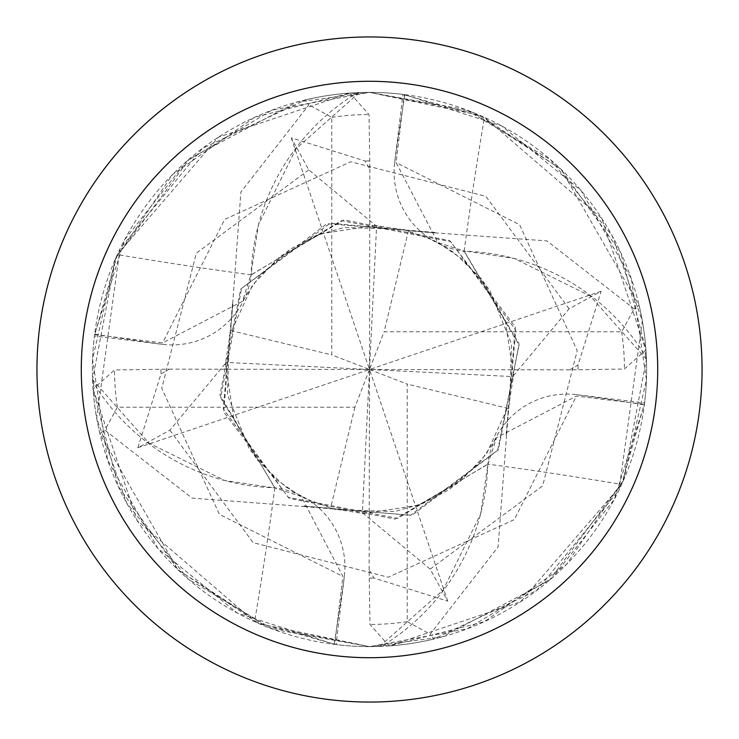 <?xml version="1.0" encoding="UTF-8"?>
<svg xmlns="http://www.w3.org/2000/svg" width="739" height="739" viewBox="0 0 739 739"><rect width="100%" height="100%" fill="white"/><g stroke="black" fill="none" stroke-linecap="round" stroke-linejoin="round"><path stroke-width="0.55" stroke-dasharray="3.69 2.77" d="M487.814 464.138A220.481 220.481 0 0 1 383.329 645.258A37.467 37.467 0 0 0 379.892 646.422A277.116 277.116 0 0 1 92.384 369.5A277.116 277.116 0 0 1 369.5 92.384A277.116 277.116 0 0 1 646.616 369.5A277.116 277.116 0 0 1 336.069 644.593L344.337 576.512A79.673 79.673 0 0 0 274.862 487.814A220.481 220.481 0 0 1 93.742 383.329A37.467 37.467 0 0 0 92.578 379.892A277.116 277.116 0 0 1 94.407 336.069L162.488 344.337A79.673 79.673 0 0 0 251.186 274.862A220.481 220.481 0 0 1 355.671 93.742A37.467 37.467 0 0 0 359.108 92.578A277.116 277.116 0 0 1 402.931 94.407L394.663 162.488A79.673 79.673 0 0 0 464.138 251.186A220.481 220.481 0 0 1 645.258 355.671A37.467 37.467 0 0 0 646.422 359.108A277.116 277.116 0 0 1 644.593 402.931L576.512 394.663A79.673 79.673 0 0 0 487.814 464.138A4691.569 1203.443 29.2 0 1 621.665 484.424L644.593 402.931M379.892 646.422L388.769 645.951L520.533 601.842L621.665 484.424M646.422 359.108L645.951 350.231L601.842 218.467L484.424 117.335L402.931 94.407M369.5 36.95A332.55 332.55 0 0 1 702.05 369.5A332.55 332.55 0 0 1 369.5 702.05A332.55 332.55 0 0 1 36.95 369.5A332.55 332.55 0 0 1 369.5 36.95M383.329 645.258A4665.002 1196.626 29.2 0 1 388.769 645.951M274.862 487.814A4691.569 1203.443 119.2 0 1 254.576 621.665L336.069 644.593M93.742 383.329A4665.002 1196.626 119.2 0 1 93.049 388.769L137.158 520.533L254.576 621.665M92.578 379.892L93.049 388.769M251.186 274.862A4691.569 1203.443 -150.8 0 1 117.335 254.576L94.407 336.069M355.671 93.742A4665.002 1196.626 -150.8 0 1 350.231 93.049L218.467 137.158L117.335 254.576M359.108 92.578L350.231 93.049M645.258 355.671A4665.002 1196.626 -60.8 0 1 645.951 350.231M464.138 251.186A4691.569 1203.443 -60.8 0 1 484.424 117.335M304.283 505.559L303.978 506.548L192.085 498.114L104.827 430.135L99.885 433.581L177.803 569.621L259.121 623.698L369.518 646.625L266.16 626.635L178.164 569.981L118.277 486.484L93.068 389.074L114.545 369.98L169.222 369.13L160.963 373.989L137.86 447.732L169.896 430.172L225.423 363.44L230.707 330.564L240.886 192.085L308.865 104.827L305.419 99.885L202.384 148.428L119.986 248.914L96.661 418.135L126.84 503.333L188.399 579.274L272.94 629.268L369.5 646.616L379.624 646.431A277.116 277.116 0 0 1 369.5 646.616L442.07 636.963L549.243 580.42L623.236 480.932L646.431 359.376A277.116 277.116 0 0 1 644.417 404.316L614.294 499.379L552.403 577.704L467.15 628.843L369.491 646.625A277.116 277.116 0 0 1 334.684 644.417L237.395 613.102L157.98 548.55L107.617 460.12L92.551 359.283L115.293 259.158L172.556 174.524L254.733 117.261L349.926 93.068L369.02 114.545L369.869 169.222L365.011 160.963L291.268 137.86L308.828 169.896L375.56 225.423L408.436 230.707L434.883 232.877L330.213 223.215L241.625 288.321L220.628 397.554L275.019 487.98L301.3 496.571L342.887 576.392L334.684 644.417M434.883 232.877L546.915 240.886L634.173 308.865L639.115 305.419L561.197 169.379L479.879 115.302L369.482 92.375L472.84 112.365L560.836 169.019L620.723 252.516L645.932 349.926L624.455 369.02L569.778 369.869L578.037 365.011L601.14 291.268L569.104 308.828L513.577 375.56L508.293 408.436L506.548 435.022L515.305 326.952L449.839 240.655L343.921 219.917L250.881 274.917L242.429 301.3L162.608 342.887L94.583 334.684L124.706 239.621L186.597 161.296L271.85 110.157L369.509 92.375A277.116 277.116 0 0 1 404.316 94.583L501.605 125.898L581.02 190.45L631.383 278.88L646.449 379.717L623.707 479.842L566.443 564.476L484.267 621.739L389.074 645.932L369.98 624.455L369.13 569.778L373.989 578.037L447.732 601.14L430.172 569.104L363.44 513.577L330.564 508.293L304.117 506.123L410.422 515.323L497.68 450.19L519.037 345.141L463.981 251.02L437.7 242.429L396.113 162.608L404.316 94.583M506.548 435.022L498.114 546.915L430.135 634.173L433.581 639.115L536.616 590.572L619.014 490.086L642.339 320.865L612.16 235.667L550.601 159.726L466.06 109.732L369.5 92.384L359.376 92.569A277.116 277.116 0 0 1 369.5 92.384L296.93 102.037L189.757 158.58L115.764 258.068L92.569 379.624A277.116 277.116 0 0 1 94.583 334.684M646.431 359.376L590.23 295.988L514.205 258.456L464.083 250.891L463.455 251.694M359.376 92.569L295.988 148.77L258.456 224.795L250.891 274.917M92.569 379.624L148.77 443.012L224.795 480.544L275.019 487.98M379.624 646.431L443.012 590.23L480.544 514.205L487.98 463.981L496.571 437.7L576.392 396.113L644.417 404.316M232.877 304.117L223.215 408.787L288.321 497.375L397.554 518.372L487.98 463.981M232.452 303.978L223.695 412.048L289.161 498.345L395.079 519.083L488.119 464.083M506.123 434.883L515.785 330.213L450.679 241.625L341.446 220.628L251.02 275.019M303.978 506.548L412.048 515.305L498.345 449.839L519.083 343.921L464.083 250.881M435.022 232.452L326.952 223.695L240.655 289.161L219.917 395.079L274.917 488.119M169.222 369.13L369.5 369.5L354.896 407.226L117.353 407.226L104.855 430.135M137.86 447.732L369.5 369.5L384.104 331.774L621.647 331.774L634.145 308.865M569.778 369.869L369.5 369.5L407.226 384.104L407.226 621.647L430.135 634.145M601.14 291.268L369.5 369.5L362.369 513.55M369.13 569.778L369.5 369.5L376.631 225.45M99.885 433.581A277.125 277.125 0 0 1 93.068 389.074M447.732 601.14L369.5 369.5L513.55 376.631M291.268 137.86L369.5 369.5L331.774 354.896L331.774 117.353L308.865 104.855M369.869 169.222L369.5 369.5L225.45 362.369M408.436 230.707L384.104 331.774M639.115 305.419A277.125 277.125 0 0 1 645.932 349.926A277.125 277.125 0 0 0 639.115 305.419M508.293 408.436L407.226 384.104M354.896 407.226L330.564 508.293M433.581 639.115A277.125 277.125 0 0 1 389.074 645.932A277.125 277.125 0 0 0 433.581 639.115M230.707 330.564L331.774 354.896M305.419 99.885A277.125 277.125 0 0 1 349.926 93.068A277.125 277.125 0 0 0 305.419 99.885M576.512 394.663A4669.778 1197.854 29.2 0 1 644.353 404.852M344.337 576.512A4669.778 1197.854 119.2 0 1 334.148 644.353M162.488 344.337A4669.778 1197.854 -150.8 0 1 94.647 334.148M394.663 162.488A4669.778 1197.854 -60.8 0 1 404.852 94.647M160.917 369.62L160.963 373.98M169.859 430.172L253.154 542.657L388.308 577.242L514.344 519.591L576.402 396.104M578.083 369.38L578.037 365.02M569.141 308.828L485.846 196.343L350.692 161.758L224.656 219.409L162.598 342.896M430.172 569.141L542.657 485.846L577.242 350.692L519.591 224.656L396.104 162.598M369.62 578.083L373.98 578.037M308.828 169.859L196.343 253.154L161.758 388.308L219.409 514.344L342.896 576.402M369.38 160.917L365.02 160.963M117.353 407.226A254.955 254.955 0 0 1 114.545 369.98M621.647 331.774A254.955 254.955 0 0 1 624.455 369.02M407.226 621.647A254.955 254.955 0 0 1 369.98 624.455M331.774 117.353A254.955 254.955 0 0 1 369.02 114.545M225.377 363.431L233.709 418.034L256.544 459.15L285.005 486.428L305.096 498.539L335.829 509.67L394.848 511.527L422.865 503.453L449.478 489.449L480.174 462.041L496.599 437.719M513.623 375.569L505.291 320.966L482.456 279.85L453.995 252.572L433.904 240.461L403.171 229.33L344.152 227.473L316.135 235.547L289.522 249.551L258.826 276.959L242.401 301.281M363.431 513.623L418.034 505.291L459.15 482.456L486.428 453.995L509.67 403.171L511.517 344.115L489.551 289.67L462.208 258.973L437.719 242.401M375.569 225.377L320.966 233.709L279.85 256.544L252.572 285.005L229.33 335.829L227.473 394.848L249.551 449.478L276.959 480.165L301.281 496.599"/><path stroke-width="1.11" d="M369.5 36.95A332.55 332.55 0 0 1 702.05 369.5A332.55 332.55 0 0 1 369.5 702.05A332.55 332.55 0 0 1 36.95 369.5A332.55 332.55 0 0 1 369.5 36.95M369.5 81.29A288.21 288.21 0 0 1 657.71 369.5A288.21 288.21 0 0 1 369.5 657.71A288.21 288.21 0 0 1 81.29 369.5A288.21 288.21 0 0 1 369.5 81.29"/></g></svg>
